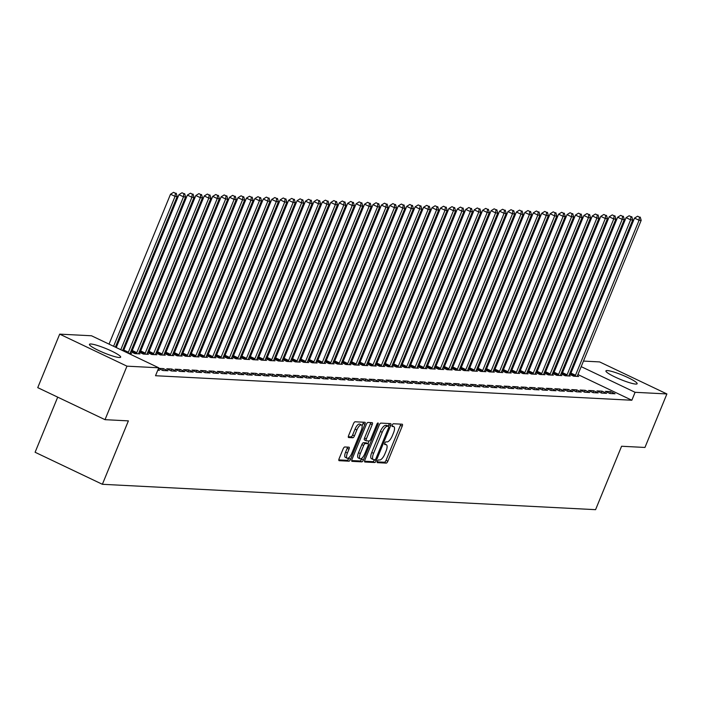 <?xml version="1.0" encoding="UTF-8"?>
<svg xmlns="http://www.w3.org/2000/svg" width="702" height="702" viewBox="0 0 702 702"><rect width="100%" height="100%" fill="white"/><g stroke="black" fill="none" stroke-linecap="round" stroke-linejoin="round"><path stroke-width="1.05" d="M377.404 461.267A1.483 0.544 115.5 0 0 377.351 462.636A1.483 0.544 115.5 0 0 377.43 462.662L386.232 463.109A2.124 0.772 115.5 0 0 387.855 461.205L402.211 426.193A2.124 0.772 115.5 0 0 402.299 424.236A2.124 0.772 115.5 0 0 402.185 424.201L393.383 423.754A1.483 0.544 115.5 0 0 392.251 425.087A1.483 0.544 115.5 0 0 392.19 426.456A1.483 0.544 115.5 0 0 392.269 426.474L393.41 426.535A6.792 2.483 115.5 0 1 393.778 426.623A6.792 2.483 115.5 0 1 393.506 432.897L392.304 435.81A6.792 2.483 115.5 0 1 387.109 441.9L385.968 441.839A1.483 0.544 115.5 0 0 384.828 443.173A1.483 0.544 115.5 0 0 384.766 444.55A1.483 0.544 115.5 0 0 384.845 444.568L385.986 444.629A6.792 2.483 115.5 0 1 386.354 444.717A6.792 2.483 115.5 0 1 386.082 450.982L384.889 453.904A6.792 2.483 115.5 0 1 379.685 459.994L378.545 459.933A1.483 0.544 115.5 0 0 377.404 461.267M90.874 343.998A16.874 2.352 -157.7 0 1 108.854 349.815A16.874 2.352 -157.7 0 1 120.665 357.151A16.874 2.352 -157.7 0 1 119.235 357.502A16.874 2.352 -157.7 0 1 101.246 351.684A16.874 2.352 -157.7 0 1 89.444 344.349A16.874 2.352 -157.7 0 1 90.874 343.998M607.353 370.568A16.874 2.352 -157.7 0 1 625.333 376.386A16.874 2.352 -157.7 0 1 637.144 383.731A16.874 2.352 -157.7 0 1 635.714 384.073A16.874 2.352 -157.7 0 1 617.734 378.255A16.874 2.352 -157.7 0 1 605.923 370.919A16.874 2.352 -157.7 0 1 607.353 370.568M344.779 446.972A2.124 0.772 115.5 0 0 343.146 448.876L339.119 458.704A2.124 0.772 115.5 0 0 339.04 460.661A2.124 0.772 115.5 0 0 339.154 460.688L348.92 461.188A2.124 0.772 115.5 0 0 350.552 459.292L364.908 424.271A2.124 0.772 115.5 0 0 364.996 422.314A2.124 0.772 115.5 0 0 364.882 422.288L355.107 421.779A2.124 0.772 115.5 0 0 353.483 423.683L348.613 435.547A2.124 0.772 115.5 0 0 348.534 437.513A2.124 0.772 115.5 0 0 348.648 437.539L352.825 437.758A2.124 0.772 115.5 0 0 354.449 435.854L356.862 429.966A5.677 2.071 115.5 0 1 361.521 424.956A5.677 2.071 115.5 0 1 361.293 430.194L351.842 453.246A5.677 2.071 115.5 0 1 347.183 458.257A5.677 2.071 115.5 0 1 347.411 453.018L348.991 449.175A2.124 0.772 115.5 0 0 349.07 447.218A2.124 0.772 115.5 0 0 348.955 447.192L344.779 446.972M158.775 367.804L126.965 366.163L59.688 334.134L91.488 335.767L158.775 367.804L155.519 375.728L631.844 400.237L635.091 392.304L581.186 366.637M583.467 361.082L599.622 361.916L666.9 393.945L644.954 447.455L621.586 446.253L595.577 509.67L102.378 484.292L128.387 420.875L105.019 419.673L126.965 366.163M666.9 393.945L635.091 392.304M364.873 460.029A2.124 0.772 115.5 0 0 364.786 461.986A2.124 0.772 115.5 0 0 364.908 462.013L374.675 462.513A2.124 0.772 115.5 0 0 376.298 460.617L390.663 425.596A2.124 0.772 115.5 0 0 390.751 423.639A2.124 0.772 115.5 0 0 390.637 423.613L380.861 423.104A2.124 0.772 115.5 0 0 379.238 425.008L364.873 460.029M361.802 461.855L352.027 461.354A2.124 0.772 115.5 0 1 351.913 461.319A2.124 0.772 115.5 0 1 352 459.362L366.356 424.35A2.124 0.772 115.5 0 1 367.988 422.446L372.165 422.657A2.124 0.772 115.5 0 1 372.279 422.692A2.124 0.772 115.5 0 1 372.2 424.649L366.374 438.847A2.124 0.772 115.5 0 0 366.286 440.812A2.124 0.772 115.5 0 0 366.4 440.838L369.173 440.979A2.124 0.772 115.5 0 0 370.805 439.075L376.869 424.289A1.483 0.544 115.5 0 1 378.088 422.981A1.483 0.544 115.5 0 1 378.027 424.35L363.425 459.95A2.124 0.772 115.5 0 1 361.802 461.855L359.977 460.986L351.684 460.565M57.704 397.148L35.1 452.263L102.378 484.292M157.766 370.244L159.459 370.331L158.02 369.647M176.334 371.2L171.788 369.033L166.725 368.778L171.27 370.937L176.334 371.2M131.73 351.535L130.835 351.483M130.765 351.649L134.907 353.624L139.97 353.887L138.733 353.299M193.208 372.069L188.662 369.901L183.599 369.647L188.145 371.806L193.208 372.069M148.596 352.395L147.701 352.351M147.639 352.518L151.781 354.492L156.844 354.756L155.607 354.168M210.082 372.938L205.537 370.77L200.474 370.516L205.019 372.674L210.082 372.938M165.47 353.264L164.575 353.22M164.505 353.387L168.655 355.361L173.719 355.624L172.481 355.036M226.957 373.806L222.411 371.639L217.348 371.376L221.893 373.543L226.957 373.806M182.345 354.133L181.449 354.089M181.379 354.256L185.53 356.23L190.584 356.493L189.347 355.905M243.831 374.675L239.285 372.508L234.222 372.244L238.768 374.412L243.831 374.675M199.219 355.001L198.324 354.958M198.254 355.124L202.395 357.099L207.459 357.362L206.221 356.774M260.705 375.544L256.151 373.376L251.097 373.113L255.642 375.28L260.705 375.544M216.093 355.87L215.198 355.826M215.128 355.993L219.27 357.967L224.333 358.231L223.096 357.634M277.571 376.412L273.025 374.245L267.962 373.982L272.516 376.149L277.571 376.412M232.967 356.739L232.072 356.695M232.002 356.862L236.144 358.836L241.207 359.091L239.97 358.503M294.445 377.281L289.9 375.114L284.837 374.85L289.382 377.018L294.445 377.281M249.833 357.608L248.938 357.564M248.877 357.73L253.018 359.705L258.082 359.959L256.844 359.371M311.319 378.141L306.774 375.982L301.711 375.719L306.256 377.887L311.319 378.141M266.707 358.476L265.812 358.432M265.742 358.599L269.893 360.574L274.956 360.828L273.719 360.24M328.194 379.01L323.648 376.851L318.585 376.588L323.131 378.755L328.194 379.01M283.582 359.345L282.687 359.301M282.616 359.468L286.767 361.442L291.821 361.697L290.593 361.109M345.068 379.879L340.523 377.72L335.459 377.457L340.005 379.624L345.068 379.879M300.456 360.214L299.561 360.17M299.491 360.337L303.633 362.302L308.696 362.565L307.458 361.978M361.942 380.747L357.388 378.589L352.334 378.325L356.879 380.493L361.942 380.747M317.33 361.082L316.435 361.039M316.365 361.205L320.507 363.171L325.57 363.434L324.333 362.846M378.808 381.616L374.263 379.457L369.199 379.194L373.754 381.353L378.808 381.616M334.205 361.951L333.31 361.899M333.239 362.074L337.381 364.04L342.444 364.303L341.207 363.715M395.682 382.485L391.137 380.317L386.074 380.063L390.619 382.221L395.682 382.485M351.07 362.82L350.175 362.767M350.114 362.934L354.256 364.908L359.319 365.172L358.081 364.584M412.557 383.353L408.011 381.186L402.948 380.932L407.493 383.09L412.557 383.353M367.945 363.689L367.049 363.636M366.979 363.803L371.13 365.777L376.193 366.04L374.956 365.452M429.431 384.222L424.885 382.055L419.822 381.8L424.368 383.959L429.431 384.222M384.819 364.557L383.924 364.505M383.854 364.671L388.004 366.646L393.059 366.909L391.83 366.321M446.305 385.091L441.76 382.923L436.697 382.669L441.242 384.828L446.305 385.091M401.693 365.417L400.798 365.373M400.728 365.54L404.87 367.515L409.933 367.778L408.696 367.19M463.18 385.96L458.634 383.792L453.571 383.529L458.116 385.696L463.18 385.96M418.567 366.286L417.672 366.242M417.602 366.409L421.744 368.383L426.807 368.647L425.57 368.059M480.045 386.828L475.5 384.661L470.445 384.398L474.991 386.565L480.045 386.828M435.442 367.155L434.547 367.111M434.477 367.278L438.618 369.252L443.682 369.515L442.444 368.927M496.919 387.697L492.374 385.53L487.311 385.266L491.856 387.434L496.919 387.697M452.316 368.023L451.412 367.98M451.351 368.146L455.493 370.121L460.556 370.384L459.319 369.787M513.794 388.566L509.248 386.398L504.185 386.135L508.731 388.303L513.794 388.566M469.182 368.892L468.287 368.848M468.225 369.015L472.367 370.989L477.43 371.244L476.193 370.656M530.668 389.435L526.123 387.267L521.059 387.004L525.605 389.171L530.668 389.435M486.056 369.761L485.161 369.717M485.091 369.884L489.241 371.858L494.296 372.113L493.067 371.525M547.542 390.294L542.997 388.136L537.934 387.873L542.479 390.04L547.542 390.294M502.93 370.63L502.035 370.586M501.965 370.753L506.107 372.727L511.17 372.981L509.933 372.393M564.417 391.163L559.871 389.005L554.808 388.741L559.354 390.909L564.417 391.163M519.805 371.498L518.91 371.455M518.839 371.621L522.981 373.596L528.044 373.85L526.807 373.262M581.282 392.032L576.737 389.873L571.682 389.61L576.228 391.777L581.282 392.032M536.679 372.367L535.784 372.323M535.714 372.49L539.856 374.464L544.919 374.719L543.681 374.131M598.157 392.901L593.611 390.742L588.548 390.479L593.093 392.646L598.157 392.901M553.553 373.236L552.658 373.192M552.588 373.359L556.73 375.324L561.793 375.588L560.556 375M615.031 393.769L610.486 391.611L605.422 391.347L609.968 393.515L615.031 393.769M570.419 374.105L569.524 374.052M569.462 374.227L573.604 376.193L578.667 376.456L577.43 375.868M631.844 400.237L577.93 374.57M571.586 371.542L570.726 371.139M564.347 368.19L563.337 368.138M555.905 367.76L554.905 367.708M547.472 367.322L546.463 367.269M539.039 366.892L538.03 366.839M530.598 366.453L529.598 366.4M522.165 366.023L521.156 365.97M513.724 365.584L512.723 365.531M505.291 365.154L504.282 365.101M496.849 364.715L495.849 364.671M488.416 364.285L487.407 364.233M479.984 363.847L478.975 363.803M471.542 363.417L470.542 363.364M463.109 362.987L462.1 362.934M454.668 362.548L453.667 362.495M446.235 362.118L445.226 362.065M437.802 361.679L436.793 361.627M429.361 361.249L428.352 361.197M420.928 360.81L419.919 360.758M412.486 360.38L411.486 360.328M404.054 359.942L403.045 359.889M395.612 359.512L394.612 359.459M387.179 359.073L386.17 359.02M378.747 358.643L377.737 358.59M370.305 358.204L369.305 358.16M361.872 357.774L360.863 357.722M353.431 357.344L352.43 357.292M344.998 356.906L343.989 356.853M336.565 356.476L335.556 356.423M328.124 356.037L327.114 355.984M319.691 355.607L318.682 355.554M311.249 355.168L310.249 355.115M302.816 354.738L301.807 354.685M294.375 354.299L293.375 354.247M285.942 353.869L284.933 353.817M277.509 353.431L276.5 353.378M269.068 353.001L268.059 352.948M260.635 352.562L259.626 352.518M252.193 352.132L251.193 352.079M243.761 351.693L242.752 351.649M235.319 351.263L234.319 351.211M226.886 350.833L225.877 350.781M218.454 350.395L217.445 350.342M210.012 349.965L209.012 349.912M201.579 349.526L200.57 349.473M193.138 349.096L192.137 349.043M184.705 348.657L183.696 348.604M176.272 348.227L175.263 348.174M167.831 347.788L166.822 347.736M159.398 347.358L158.389 347.306M150.956 346.92L149.956 346.867M142.524 346.49L141.514 346.437M134.082 346.051L133.082 346.007M125.649 345.621L124.64 345.568M117.216 345.191L116.207 345.138M561.986 373.666L561.091 373.622M561.021 373.789L565.163 375.763L570.226 376.026L568.989 375.438M606.598 393.339L602.053 391.172L596.99 390.909L601.535 393.076L606.598 393.339M545.112 372.797L544.217 372.753M544.147 372.92L548.297 374.894L553.351 375.158L552.123 374.57M589.724 392.471L585.178 390.303L580.115 390.04L584.661 392.207L589.724 392.471M528.237 371.928L527.342 371.885M527.272 372.051L531.423 374.026L536.486 374.289L535.249 373.701M572.85 391.602L568.304 389.435L563.241 389.18L567.786 391.339L572.85 391.602M511.363 371.06L510.468 371.016M510.407 371.183L514.548 373.157L519.612 373.42L518.374 372.832M555.975 390.733L551.43 388.566L546.367 388.311L550.912 390.47L555.975 390.733M494.498 370.2L493.603 370.147M493.532 370.314L497.674 372.288L502.737 372.551L501.5 371.963M539.101 389.864L534.555 387.697L529.492 387.443L534.047 389.601L539.101 389.864M477.623 369.331L476.728 369.278M476.658 369.445L480.8 371.419L485.863 371.683L484.626 371.095M522.235 388.996L517.681 386.828L512.627 386.574L517.172 388.732L522.235 388.996M460.749 368.462L459.854 368.41M459.784 368.576L463.925 370.551L468.989 370.814L467.751 370.226M505.361 388.127L500.816 385.968L495.752 385.705L500.298 387.864L505.361 388.127M443.875 367.594L442.98 367.55M442.909 367.716L447.06 369.682L452.114 369.945L450.877 369.357M488.487 387.258L483.941 385.1L478.878 384.836L483.424 387.004L488.487 387.258M427 366.725L426.105 366.681M426.035 366.848L430.186 368.813L435.249 369.077L434.012 368.489M471.612 386.39L467.067 384.231L462.004 383.968L466.549 386.135L471.612 386.39M410.126 365.856L409.231 365.812M409.169 365.979L413.311 367.953L418.374 368.208L417.137 367.62M454.738 385.521L450.193 383.362L445.129 383.099L449.675 385.266L454.738 385.521M393.26 364.987L392.365 364.943M392.295 365.11L396.437 367.085L401.5 367.339L400.263 366.751M437.864 384.652L433.318 382.493L428.255 382.23L432.801 384.398L437.864 384.652M376.386 364.119L375.491 364.075M375.421 364.241L379.563 366.216L384.626 366.47L383.389 365.882M420.989 383.783L416.444 381.625L411.39 381.361L415.935 383.529L420.989 383.783M359.512 363.25L358.617 363.206M358.546 363.373L362.688 365.347L367.751 365.602L366.514 365.014M404.124 382.923L399.578 380.756L394.515 380.493L399.061 382.66L404.124 382.923M342.637 362.381L341.742 362.337M341.672 362.504L345.814 364.478L350.877 364.742L349.64 364.145M387.25 382.055L382.704 379.887L377.641 379.624L382.186 381.791L387.25 382.055M325.763 361.512L324.868 361.469M324.798 361.635L328.948 363.61L334.012 363.873L332.774 363.276M370.375 381.186L365.83 379.019L360.767 378.755L365.312 380.923L370.375 381.186M308.889 360.644L307.994 360.6M307.932 360.767L312.074 362.741L317.137 363.004L315.9 362.416M353.501 380.317L348.955 378.15L343.892 377.887L348.438 380.054L353.501 380.317M292.023 359.775L291.128 359.731M291.058 359.898L295.2 361.872L300.263 362.135L299.026 361.548M336.627 379.449L332.081 377.281L327.018 377.027L331.563 379.185L336.627 379.449M275.149 358.906L274.254 358.862M274.184 359.029L278.325 361.003L283.389 361.267L282.151 360.679M319.752 378.58L315.207 376.412L310.152 376.158L314.698 378.317L319.752 378.58M258.275 358.046L257.38 357.994M257.309 358.16L261.451 360.135L266.514 360.398L265.277 359.81M302.887 377.711L298.341 375.544L293.278 375.289L297.823 377.448L302.887 377.711M241.4 357.178L240.505 357.125M240.435 357.292L244.577 359.266L249.64 359.529L248.403 358.941M286.012 376.842L281.467 374.675L276.404 374.42L280.949 376.579L286.012 376.842M224.526 356.309L223.631 356.256M223.561 356.423L227.711 358.397L232.766 358.661L231.537 358.073M269.138 375.974L264.593 373.806L259.529 373.552L264.075 375.71L269.138 375.974M207.652 355.44L206.757 355.396M206.695 355.563L210.837 357.529L215.9 357.792L214.663 357.204M252.264 375.105L247.718 372.946L242.655 372.683L247.201 374.85L252.264 375.105M190.777 354.571L189.882 354.528M189.821 354.694L193.963 356.66L199.026 356.923L197.788 356.335M235.389 374.236L230.844 372.078L225.781 371.814L230.326 373.982L235.389 374.236M173.912 353.703L173.017 353.659M172.946 353.826L177.088 355.8L182.151 356.054L180.914 355.466M218.515 373.367L213.97 371.209L208.915 370.946L213.461 373.113L218.515 373.367M157.037 352.834L156.142 352.79M156.072 352.957L160.214 354.931L165.277 355.186L164.04 354.598M201.649 372.499L197.104 370.34L192.041 370.077L196.586 372.244L201.649 372.499M140.163 351.965L139.268 351.921M139.198 352.088L143.34 354.062L148.403 354.317L147.166 353.729M184.775 371.63L180.23 369.471L175.167 369.208L179.712 371.376L184.775 371.63M128.282 353.281L131.528 353.448L130.3 352.86M158.512 368.445L162.838 370.507L167.901 370.77L163.355 368.603L158.547 368.357M105.019 419.673L37.741 387.644L59.688 334.134M575.026 360.644L576.035 360.696M574.833 363.618L573.973 363.206M610.486 391.611L609.748 393.401M602.053 391.172L601.316 392.971M593.611 390.742L592.874 392.541M585.178 390.303L584.441 392.102M576.737 389.873L576 391.672M568.304 389.435L567.567 391.233M559.871 389.005L559.134 390.803M551.43 388.566L550.693 390.365M542.997 388.136L542.26 389.935M534.555 387.697L533.818 389.496M526.123 387.267L525.386 389.066M517.681 386.828L516.944 388.627M509.248 386.398L508.511 388.197M500.816 385.968L500.078 387.758M492.374 385.53L491.637 387.328M483.941 385.1L483.204 386.899M475.5 384.661L474.763 386.46M467.067 384.231L466.33 386.03M458.634 383.792L457.888 385.591M450.193 383.362L449.456 385.161M441.76 382.923L441.023 384.722M433.318 382.493L432.581 384.292M424.885 382.055L424.148 383.854M416.444 381.625L415.707 383.424M408.011 381.186L407.274 382.985M399.578 380.756L398.841 382.555M391.137 380.317L390.4 382.116M382.704 379.887L381.967 381.686M374.263 379.457L373.525 381.247M365.83 379.019L365.093 380.817M357.388 378.589L356.651 380.387M348.955 378.15L348.218 379.949M340.523 377.72L339.786 379.519M332.081 377.281L331.344 379.08M323.648 376.851L322.911 378.65M315.207 376.412L314.47 378.211M306.774 375.982L306.037 377.781M298.341 375.544L297.604 377.343M289.9 375.114L289.163 376.913M281.467 374.675L280.73 376.474M273.025 374.245L272.288 376.044M264.593 373.806L263.855 375.605M256.151 373.376L255.414 375.175M247.718 372.946L246.981 374.736M239.285 372.508L238.548 374.306M230.844 372.078L230.107 373.876M222.411 371.639L221.674 373.438M213.97 371.209L213.232 373.008M205.537 370.77L204.8 372.569M197.104 370.34L196.358 372.139M188.662 369.901L187.925 371.7M180.23 369.471L179.493 371.27M171.788 369.033L171.051 370.832M163.355 368.603L162.618 370.402M384.836 444.076A6.792 2.483 115.5 0 0 384.617 443.892L386.354 444.717M392.26 425.991A6.792 2.483 115.5 0 0 392.041 425.807L393.778 426.623M377.22 461.872L384.406 462.241A2.124 0.772 115.5 0 0 386.039 460.345L400.394 425.324A2.124 0.772 115.5 0 0 400.71 424.131M388.276 426.114L388.847 424.736A2.124 0.772 115.5 0 0 389.162 423.534M364.557 461.223L372.859 461.653A2.124 0.772 115.5 0 0 374.482 459.749L374.491 459.722M374.886 459.749A1.483 0.544 115.5 0 0 376.018 458.415L388.627 427.676A1.483 0.544 115.5 0 0 388.689 426.307A1.483 0.544 115.5 0 0 388.601 426.289L387.407 426.228A6.792 2.483 115.5 0 0 382.204 432.318L373.587 453.325A6.792 2.483 115.5 0 0 373.315 459.591A6.792 2.483 115.5 0 0 373.683 459.687L374.886 459.749M386.934 425.491A1.483 0.544 115.5 0 0 386.863 425.438A1.483 0.544 115.5 0 0 386.784 425.421L388.601 426.289M371.867 458.818A6.792 2.483 115.5 0 1 371.498 458.731A6.792 2.483 115.5 0 1 371.77 452.457L380.379 431.449A6.792 2.483 115.5 0 1 385.582 425.359L386.784 425.421M366.19 440.733L364.584 439.97A2.124 0.772 115.5 0 1 364.47 439.943A2.124 0.772 115.5 0 1 364.557 437.987L370.375 423.78A2.124 0.772 115.5 0 0 370.691 422.586M369.033 440.97L367.945 443.62M362.021 458.064L361.609 459.082L363.425 459.95M360.328 453.58A5.677 2.071 115.5 0 0 360.1 458.827A5.677 2.071 115.5 0 0 364.759 453.808L368.094 445.691A2.124 0.772 115.5 0 0 368.173 443.734A2.124 0.772 115.5 0 0 368.059 443.699L365.286 443.559A2.124 0.772 115.5 0 0 363.662 445.463L360.328 453.58L358.511 452.72A5.677 2.071 115.5 0 0 358.283 457.958L360.1 458.827M366.453 442.936A2.124 0.772 115.5 0 0 366.356 442.865A2.124 0.772 115.5 0 0 366.242 442.839L368.059 443.699M358.511 452.72L361.837 444.594A2.124 0.772 115.5 0 1 363.469 442.69L366.242 442.839M359.977 460.986A2.124 0.772 115.5 0 0 361.609 459.082M347.183 458.257L345.366 457.397A5.677 2.071 115.5 0 1 345.595 452.149L347.165 448.315A2.124 0.772 115.5 0 0 347.481 447.113M361.521 424.956L359.705 424.087A5.677 2.071 115.5 0 0 355.045 429.097L356.862 429.966M348.297 436.749L351.009 436.89A2.124 0.772 115.5 0 0 352.632 434.986L355.045 429.097M362.092 425.842L363.092 423.411A2.124 0.772 115.5 0 0 363.408 422.209M338.803 459.898L347.104 460.328A2.124 0.772 115.5 0 0 348.727 458.424L349.105 457.502M577.298 376.386L577.369 376.096A2.167 0.79 -64.5 0 1 577.614 375.351L641.172 220.375L639.066 220.261L634.52 218.103L570.954 373.078A2.167 0.79 -64.5 0 1 570.594 373.815L570.156 374.552M639.39 217.067L637.574 216.207L639.39 217.067L639.066 220.261L575.5 375.245A2.167 0.79 -64.5 0 1 575.14 375.982L574.964 376.263M640.233 217.111L641.172 220.375M634.52 218.103L637.574 216.207M568.866 375.956L568.936 375.658A2.167 0.79 -64.5 0 1 569.173 374.912L632.739 219.937L630.624 219.831L626.079 217.664L562.521 372.639A2.167 0.79 -64.5 0 1 562.153 373.376L561.723 374.122M630.949 216.637L629.132 215.768L630.949 216.637L630.624 219.831L567.067 374.807A2.167 0.79 -64.5 0 1 566.698 375.544L566.532 375.833M631.791 216.681L632.739 219.937M626.079 217.664L629.132 215.768M560.424 375.517L560.494 375.228A2.167 0.79 -64.5 0 1 560.74 374.482L624.297 219.507L622.191 219.393L617.646 217.234L554.08 372.209A2.167 0.79 -64.5 0 1 553.72 372.946L553.281 373.683M622.516 216.207L620.7 215.338L622.516 216.207L622.191 219.393L558.625 374.377A2.167 0.79 -64.5 0 1 558.265 375.114L558.099 375.394M623.358 216.242L624.297 219.507M617.646 217.234L620.7 215.338M551.991 375.087L552.062 374.789A2.167 0.79 -64.5 0 1 552.298 374.052L615.865 219.068L613.75 218.963L609.204 216.795L545.647 371.779A2.167 0.79 -64.5 0 1 545.278 372.516L544.849 373.253M614.083 215.768L612.258 214.9L614.083 215.768L613.75 218.963L550.192 373.938A2.167 0.79 -64.5 0 1 549.824 374.675L549.657 374.965M614.926 215.812L615.865 219.068M609.204 216.795L612.258 214.9M543.55 374.649L543.62 374.359A2.167 0.79 -64.5 0 1 543.866 373.613L607.423 218.638L605.317 218.524L600.772 216.365L537.214 371.34A2.167 0.79 -64.5 0 1 536.846 372.078L536.407 372.823M605.642 215.338L603.825 214.47L605.642 215.338L605.317 218.524L541.76 373.508A2.167 0.79 -64.5 0 1 541.391 374.245L541.224 374.535M606.484 215.382L607.423 218.638M600.772 216.365L603.825 214.47M535.117 374.219L535.187 373.92A2.167 0.79 -64.5 0 1 535.433 373.183L598.99 218.199L596.884 218.094L592.339 215.926L528.773 370.91A2.167 0.79 -64.5 0 1 528.413 371.648L527.974 372.385M597.209 214.9L595.384 214.031L597.209 214.9L596.884 218.094L533.318 373.069A2.167 0.79 -64.5 0 1 532.958 373.806L532.783 374.096M598.051 214.944L598.99 218.199M592.339 215.926L595.384 214.031M526.684 373.78L526.746 373.49A2.167 0.79 -64.5 0 1 526.991 372.744L590.549 217.769L588.443 217.664L583.897 215.496L520.34 370.472A2.167 0.79 -64.5 0 1 519.971 371.209L519.541 371.955M588.767 214.47L586.951 213.601L588.767 214.47L588.443 217.664L524.885 372.639A2.167 0.79 -64.5 0 1 524.517 373.376L524.35 373.666M589.61 214.514L590.549 217.769M583.897 215.496L586.951 213.601M518.243 373.35L518.313 373.052A2.167 0.79 -64.5 0 1 518.559 372.314L582.116 217.33L580.01 217.225L575.464 215.058L511.898 370.042A2.167 0.79 -64.5 0 1 511.539 370.779L511.1 371.516M580.335 214.031L578.518 213.171L580.335 214.031L580.01 217.225L516.444 372.2A2.167 0.79 -64.5 0 1 516.084 372.938L515.917 373.227M581.177 214.075L582.116 217.33M575.464 215.058L578.518 213.171M509.81 372.911L509.88 372.622A2.167 0.79 -64.5 0 1 510.117 371.876L573.683 216.9L571.568 216.795L567.023 214.628L503.466 369.603A2.167 0.79 -64.5 0 1 503.097 370.34L502.667 371.086M571.893 213.601L570.077 212.732L571.893 213.601L571.568 216.795L508.011 371.77A2.167 0.79 -64.5 0 1 507.643 372.508L507.476 372.797M572.744 213.645L573.683 216.9M567.023 214.628L570.077 212.732M501.368 372.481L501.439 372.183A2.167 0.79 -64.5 0 1 501.684 371.446L565.242 216.47L563.136 216.356L558.59 214.189L495.024 369.173A2.167 0.79 -64.5 0 1 494.664 369.91L494.226 370.647M563.46 213.162L561.644 212.302L563.46 213.162L563.136 216.356L499.57 371.332A2.167 0.79 -64.5 0 1 499.21 372.069L499.043 372.358M564.303 213.206L565.242 216.47M558.59 214.189L561.644 212.302M492.936 372.042L493.006 371.753A2.167 0.79 -64.5 0 1 493.243 371.007L556.809 216.032L554.694 215.926L550.149 213.759L486.591 368.734A2.167 0.79 -64.5 0 1 486.223 369.471L485.793 370.217M555.028 212.732L553.202 211.864L555.028 212.732L554.694 215.926L491.137 370.902A2.167 0.79 -64.5 0 1 490.777 371.639L490.601 371.928M555.87 212.776L556.809 216.032M550.149 213.759L553.202 211.864M484.494 371.612L484.564 371.323A2.167 0.79 -64.5 0 1 484.81 370.577L548.367 215.602L546.261 215.488L541.716 213.329L478.159 368.304A2.167 0.79 -64.5 0 1 477.79 369.041L477.351 369.778M546.586 212.294L544.77 211.434L546.586 212.294L546.261 215.488L482.704 370.463A2.167 0.79 -64.5 0 1 482.335 371.2L482.169 371.49M547.428 212.337L548.367 215.602M541.716 213.329L544.77 211.434M476.061 371.174L476.132 370.884A2.167 0.79 -64.5 0 1 476.377 370.138L539.935 215.163L537.829 215.058L533.283 212.89L469.717 367.866A2.167 0.79 -64.5 0 1 469.357 368.603L468.918 369.349M538.153 211.864L536.337 210.995L538.153 211.864L537.829 215.058L474.262 370.033A2.167 0.79 -64.5 0 1 473.903 370.77L473.727 371.06M538.996 211.907L539.935 215.163M533.283 212.89L536.337 210.995M467.629 370.744L467.699 370.454A2.167 0.79 -64.5 0 1 467.936 369.708L531.502 214.733L529.387 214.619L524.842 212.46L461.284 367.436A2.167 0.79 -64.5 0 1 460.916 368.173L460.486 368.91M529.712 211.425L527.895 210.565L529.712 211.425L529.387 214.619L465.83 369.603A2.167 0.79 -64.5 0 1 465.461 370.34L465.294 370.621M530.554 211.469L531.502 214.733M524.842 212.46L527.895 210.565M459.187 370.314L459.257 370.015A2.167 0.79 -64.5 0 1 459.503 369.27L523.06 214.294L520.954 214.189L516.409 212.022L452.843 366.997A2.167 0.79 -64.5 0 1 452.483 367.734L452.044 368.48M521.279 210.995L519.462 210.126L521.279 210.995L520.954 214.189L457.388 369.164A2.167 0.79 -64.5 0 1 457.028 369.901L456.862 370.191M522.121 211.039L523.06 214.294M516.409 212.022L519.462 210.126M450.754 369.875L450.824 369.585A2.167 0.79 -64.5 0 1 451.061 368.84L514.627 213.864L512.513 213.75L507.967 211.592L444.41 366.567A2.167 0.79 -64.5 0 1 444.041 367.304L443.611 368.041M512.837 210.556L511.021 209.696L512.837 210.556L512.513 213.75L448.955 368.734A2.167 0.79 -64.5 0 1 448.587 369.471L448.42 369.752M513.688 210.6L514.627 213.864M507.967 211.592L511.021 209.696M442.313 369.445L442.383 369.147A2.167 0.79 -64.5 0 1 442.629 368.41L506.186 213.426L504.08 213.32L499.534 211.153L435.968 366.137A2.167 0.79 -64.5 0 1 435.609 366.865L435.17 367.611M504.405 210.126L502.588 209.257L504.405 210.126L504.08 213.32L440.523 368.296A2.167 0.79 -64.5 0 1 440.154 369.033L439.987 369.322M505.247 210.17L506.186 213.426M499.534 211.153L502.588 209.257M433.88 369.006L433.95 368.717A2.167 0.79 -64.5 0 1 434.187 367.971L497.753 212.996L495.647 212.881L491.093 210.723L427.536 365.698A2.167 0.79 -64.5 0 1 427.176 366.435L426.737 367.172M495.972 209.696L494.147 208.827L495.972 209.696L495.647 212.881L432.081 367.866A2.167 0.79 -64.5 0 1 431.721 368.603L431.546 368.883M496.814 209.731L497.753 212.996M491.093 210.723L494.147 208.827M425.447 368.576L425.509 368.278A2.167 0.79 -64.5 0 1 425.754 367.541L489.312 212.557L487.206 212.452L482.66 210.284L419.103 365.268A2.167 0.79 -64.5 0 1 418.734 366.005L418.304 366.742M487.53 209.257L485.714 208.389L487.53 209.257L487.206 212.452L423.648 367.427A2.167 0.79 -64.5 0 1 423.28 368.164L423.113 368.453M488.373 209.301L489.312 212.557M482.66 210.284L485.714 208.389M417.006 368.138L417.076 367.848A2.167 0.79 -64.5 0 1 417.321 367.102L480.879 212.127L478.773 212.013L474.227 209.854L410.661 364.829A2.167 0.79 -64.5 0 1 410.301 365.567L409.863 366.312M479.097 208.827L477.281 207.959L479.097 208.827L478.773 212.013L415.207 366.997A2.167 0.79 -64.5 0 1 414.847 367.734L414.671 368.023M479.94 208.871L480.879 212.127M474.227 209.854L477.281 207.959M408.573 367.708L408.643 367.409A2.167 0.79 -64.5 0 1 408.88 366.672L472.446 211.688L470.331 211.583L465.786 209.415L402.228 364.399A2.167 0.79 -64.5 0 1 401.86 365.137L401.43 365.874M470.656 208.389L468.839 207.52L470.656 208.389L470.331 211.583L406.774 366.558A2.167 0.79 -64.5 0 1 406.405 367.295L406.239 367.585M471.507 208.433L472.446 211.688M465.786 209.415L468.839 207.52M400.131 367.269L400.201 366.979A2.167 0.79 -64.5 0 1 400.447 366.233L464.004 211.258L461.898 211.153L457.353 208.985L393.787 363.961A2.167 0.79 -64.5 0 1 393.427 364.698L392.988 365.444M462.223 207.959L460.407 207.09L462.223 207.959L461.898 211.153L398.332 366.128A2.167 0.79 -64.5 0 1 397.973 366.865L397.806 367.155M463.066 208.003L464.004 211.258M457.353 208.985L460.407 207.09M391.698 366.839L391.769 366.541A2.167 0.79 -64.5 0 1 392.006 365.803L455.572 210.819L453.457 210.714L448.911 208.547L385.354 363.531A2.167 0.79 -64.5 0 1 384.986 364.268L384.556 365.005M453.79 207.52L451.965 206.66L453.79 207.52L453.457 210.714L389.9 365.689A2.167 0.79 -64.5 0 1 389.531 366.426L389.364 366.716M454.633 207.564L455.572 210.819M448.911 208.547L451.965 206.66M383.257 366.4L383.327 366.111A2.167 0.79 -64.5 0 1 383.573 365.365L447.13 210.389L445.024 210.284L440.479 208.117L376.921 363.092A2.167 0.79 -64.5 0 1 376.553 363.829L376.114 364.575M445.349 207.09L443.532 206.221L445.349 207.09L445.024 210.284L381.467 365.259A2.167 0.79 -64.5 0 1 381.098 365.996L380.932 366.286M446.191 207.134L447.13 210.389M440.479 208.117L443.532 206.221M374.824 365.97L374.894 365.672A2.167 0.79 -64.5 0 1 375.14 364.935L438.697 209.959L436.591 209.845L432.046 207.687L368.48 362.662A2.167 0.79 -64.5 0 1 368.12 363.399L367.681 364.136M436.916 206.651L435.091 205.791L436.916 206.651L436.591 209.845L373.025 364.821A2.167 0.79 -64.5 0 1 372.665 365.558L372.49 365.847M437.758 206.695L438.697 209.959M432.046 207.687L435.091 205.791M366.391 365.531L366.453 365.242A2.167 0.79 -64.5 0 1 366.698 364.496L430.265 209.521L428.15 209.415L423.604 207.248L360.047 362.223A2.167 0.79 -64.5 0 1 359.678 362.96L359.248 363.706M428.474 206.221L426.658 205.353L428.474 206.221L428.15 209.415L364.592 364.391A2.167 0.79 -64.5 0 1 364.224 365.128L364.057 365.417M429.317 206.265L430.265 209.521M423.604 207.248L426.658 205.353M357.95 365.101L358.02 364.812A2.167 0.79 -64.5 0 1 358.266 364.066L421.823 209.091L419.717 208.977L415.172 206.818L351.605 361.793A2.167 0.79 -64.5 0 1 351.246 362.53L350.807 363.267M420.042 205.783L418.225 204.923L420.042 205.783L419.717 208.977L356.151 363.961A2.167 0.79 -64.5 0 1 355.791 364.689L355.624 364.979M420.884 205.826L421.823 209.091M415.172 206.818L418.225 204.923M349.517 364.663L349.587 364.373A2.167 0.79 -64.5 0 1 349.824 363.627L413.39 208.652L411.275 208.547L406.73 206.379L343.173 361.354A2.167 0.79 -64.5 0 1 342.804 362.092L342.374 362.837M411.6 205.353L409.784 204.484L411.6 205.353L411.275 208.547L347.718 363.522A2.167 0.79 -64.5 0 1 347.35 364.259L347.183 364.549M412.451 205.396L413.39 208.652M406.73 206.379L409.784 204.484M341.075 364.233L341.146 363.943A2.167 0.79 -64.5 0 1 341.391 363.197L404.949 208.222L402.843 208.108L398.297 205.949L334.731 360.925A2.167 0.79 -64.5 0 1 334.371 361.662L333.933 362.399M403.167 204.914L401.351 204.054L403.167 204.914L402.843 208.108L339.277 363.092A2.167 0.79 -64.5 0 1 338.917 363.829L338.75 364.11M404.01 204.958L404.949 208.222M398.297 205.949L401.351 204.054M332.643 363.803L332.713 363.504A2.167 0.79 -64.5 0 1 332.95 362.758L396.516 207.783L394.401 207.678L389.856 205.51L326.298 360.486A2.167 0.79 -64.5 0 1 325.93 361.223L325.5 361.969M394.735 204.484L392.909 203.615L394.735 204.484L394.401 207.678L330.844 362.653A2.167 0.79 -64.5 0 1 330.484 363.39L330.309 363.68M395.577 204.528L396.516 207.783M389.856 205.51L392.909 203.615M324.201 363.364L324.271 363.074A2.167 0.79 -64.5 0 1 324.517 362.329L388.074 207.353L385.968 207.239L381.423 205.081L317.866 360.056A2.167 0.79 -64.5 0 1 317.497 360.793L317.058 361.53M386.293 204.045L384.477 203.185L386.293 204.045L385.968 207.239L322.411 362.223A2.167 0.79 -64.5 0 1 322.042 362.96L321.876 363.241M387.135 204.089L388.074 207.353M381.423 205.081L384.477 203.185M315.768 362.934L315.839 362.636A2.167 0.79 -64.5 0 1 316.084 361.899L379.642 206.915L377.536 206.809L372.99 204.642L309.424 359.626A2.167 0.79 -64.5 0 1 309.064 360.354L308.626 361.1M377.86 203.615L376.044 202.746L377.86 203.615L377.536 206.809L313.969 361.784A2.167 0.79 -64.5 0 1 313.61 362.522L313.434 362.811M378.703 203.659L379.642 206.915M372.99 204.642L376.044 202.746M307.336 362.495L307.406 362.206A2.167 0.79 -64.5 0 1 307.643 361.46L371.209 206.485L369.094 206.37L364.549 204.212L300.991 359.187A2.167 0.79 -64.5 0 1 300.623 359.924L300.193 360.67M369.419 203.185L367.602 202.316L369.419 203.185L369.094 206.37L305.537 361.354A2.167 0.79 -64.5 0 1 305.168 362.092L305.001 362.381M370.261 203.229L371.209 206.485M364.549 204.212L367.602 202.316M298.894 362.065L298.964 361.767A2.167 0.79 -64.5 0 1 299.21 361.03L362.767 206.046L360.661 205.94L356.116 203.773L292.55 358.757A2.167 0.79 -64.5 0 1 292.19 359.494L291.751 360.231M360.986 202.746L359.17 201.878L360.986 202.746L360.661 205.94L297.095 360.916A2.167 0.79 -64.5 0 1 296.735 361.653L296.569 361.942M361.828 202.79L362.767 206.046M356.116 203.773L359.17 201.878M290.461 361.627L290.531 361.337A2.167 0.79 -64.5 0 1 290.768 360.591L354.334 205.616L352.22 205.51L347.674 203.343L284.117 358.318A2.167 0.79 -64.5 0 1 283.748 359.055L283.318 359.801M352.544 202.316L350.728 201.448L352.544 202.316L352.22 205.51L288.662 360.486A2.167 0.79 -64.5 0 1 288.294 361.223L288.127 361.512M353.396 202.36L354.334 205.616M347.674 203.343L350.728 201.448M282.02 361.197L282.09 360.898A2.167 0.79 -64.5 0 1 282.336 360.161L345.893 205.177L343.787 205.072L339.241 202.904L275.675 357.888A2.167 0.79 -64.5 0 1 275.316 358.625L274.877 359.363M344.112 201.878L342.295 201.018L344.112 201.878L343.787 205.072L280.23 360.047A2.167 0.79 -64.5 0 1 279.861 360.784L279.694 361.074M344.954 201.922L345.893 205.177M339.241 202.904L342.295 201.018M273.587 360.758L273.657 360.468A2.167 0.79 -64.5 0 1 273.894 359.722L337.46 204.747L335.354 204.642L330.8 202.474L267.243 357.45A2.167 0.79 -64.5 0 1 266.883 358.187L266.444 358.933M335.679 201.448L333.854 200.579L335.679 201.448L335.354 204.642L271.788 359.617A2.167 0.79 -64.5 0 1 271.428 360.354L271.253 360.644M336.521 201.492L337.46 204.747M330.8 202.474L333.854 200.579M265.154 360.328L265.216 360.029A2.167 0.79 -64.5 0 1 265.461 359.292L329.019 204.308L326.913 204.203L322.367 202.036L258.81 357.02A2.167 0.79 -64.5 0 1 258.441 357.757L258.011 358.494M327.237 201.009L325.421 200.149L327.237 201.009L326.913 204.203L263.355 359.178A2.167 0.79 -64.5 0 1 262.987 359.915L262.82 360.205M328.08 201.053L329.019 204.308M322.367 202.036L325.421 200.149M256.713 359.889L256.783 359.599A2.167 0.79 -64.5 0 1 257.029 358.854L320.586 203.878L318.48 203.773L313.934 201.606L250.368 356.581A2.167 0.79 -64.5 0 1 250.009 357.318L249.57 358.064M318.805 200.579L316.988 199.71L318.805 200.579L318.48 203.773L254.914 358.748A2.167 0.79 -64.5 0 1 254.554 359.485L254.378 359.775M319.647 200.623L320.586 203.878M313.934 201.606L316.988 199.71M248.28 359.459L248.35 359.161A2.167 0.79 -64.5 0 1 248.587 358.424L312.153 203.448L310.038 203.334L305.493 201.176L241.936 356.151A2.167 0.79 -64.5 0 1 241.567 356.888L241.137 357.625M310.363 200.14L308.547 199.28L310.363 200.14L310.038 203.334L246.481 358.31A2.167 0.79 -64.5 0 1 246.112 359.047L245.946 359.336M311.214 200.184L312.153 203.448M305.493 201.176L308.547 199.28M239.838 359.02L239.908 358.731A2.167 0.79 -64.5 0 1 240.154 357.985L303.712 203.01L301.606 202.904L297.06 200.737L233.494 355.712A2.167 0.79 -64.5 0 1 233.134 356.449L232.695 357.195M301.93 199.71L300.114 198.841L301.93 199.71L301.606 202.904L238.039 357.88A2.167 0.79 -64.5 0 1 237.68 358.617L237.513 358.906M302.773 199.754L303.712 203.01M297.06 200.737L300.114 198.841M231.406 358.59L231.476 358.301A2.167 0.79 -64.5 0 1 231.713 357.555L295.279 202.58L293.164 202.466L288.619 200.307L225.061 355.282A2.167 0.79 -64.5 0 1 224.693 356.019L224.263 356.756M293.497 199.271L291.672 198.412L293.497 199.271L293.164 202.466L229.607 357.45A2.167 0.79 -64.5 0 1 229.238 358.178L229.071 358.468M294.34 199.315L295.279 202.58M288.619 200.307L291.672 198.412M222.964 358.16L223.034 357.862A2.167 0.79 -64.5 0 1 223.28 357.116L286.837 202.141L284.731 202.036L280.186 199.868L216.628 354.843A2.167 0.79 -64.5 0 1 216.26 355.581L215.821 356.326M285.056 198.841L283.239 197.973L285.056 198.841L284.731 202.036L221.174 357.011A2.167 0.79 -64.5 0 1 220.805 357.748L220.639 358.038M285.898 198.885L286.837 202.141M280.186 199.868L283.239 197.973M214.531 357.722L214.601 357.432A2.167 0.79 -64.5 0 1 214.847 356.686L278.404 201.711L276.298 201.597L271.753 199.438L208.187 354.413A2.167 0.79 -64.5 0 1 207.827 355.151L207.388 355.888M276.623 198.403L274.798 197.543L276.623 198.403L276.298 201.597L212.732 356.581A2.167 0.79 -64.5 0 1 212.373 357.318L212.197 357.599M277.465 198.447L278.404 201.711M271.753 199.438L274.798 197.543M206.098 357.292L206.16 356.993A2.167 0.79 -64.5 0 1 206.406 356.256L269.972 201.272L267.857 201.167L263.311 198.999L199.754 353.975A2.167 0.79 -64.5 0 1 199.386 354.712L198.956 355.458M268.182 197.973L266.365 197.104L268.182 197.973L267.857 201.167L204.3 356.142A2.167 0.79 -64.5 0 1 203.931 356.879L203.764 357.169M269.024 198.017L269.972 201.272M263.311 198.999L266.365 197.104M197.657 356.853L197.727 356.563A2.167 0.79 -64.5 0 1 197.973 355.817L261.53 200.842L259.424 200.728L254.879 198.569L191.313 353.545A2.167 0.79 -64.5 0 1 190.953 354.282L190.514 355.019M259.749 197.543L257.932 196.674L259.749 197.543L259.424 200.728L195.858 355.712A2.167 0.79 -64.5 0 1 195.498 356.449L195.331 356.73M260.591 197.578L261.53 200.842M254.879 198.569L257.932 196.674M189.224 356.423L189.294 356.125A2.167 0.79 -64.5 0 1 189.531 355.387L253.097 200.403L250.983 200.298L246.437 198.131L182.88 353.115A2.167 0.79 -64.5 0 1 182.511 353.852L182.081 354.589M251.307 197.104L249.491 196.235L251.307 197.104L250.983 200.298L187.425 355.273A2.167 0.79 -64.5 0 1 187.057 356.011L186.89 356.3M252.158 197.148L253.097 200.403M246.437 198.131L249.491 196.235M180.783 355.984L180.853 355.695A2.167 0.79 -64.5 0 1 181.098 354.949L244.656 199.973L242.55 199.859L238.004 197.701L174.438 352.676A2.167 0.79 -64.5 0 1 174.078 353.413L173.64 354.159M242.874 196.674L241.058 195.805L242.874 196.674L242.55 199.859L178.992 354.843A2.167 0.79 -64.5 0 1 178.624 355.581L178.457 355.87M243.717 196.718L244.656 199.973M238.004 197.701L241.058 195.805M172.35 355.554L172.42 355.256A2.167 0.79 -64.5 0 1 172.657 354.519L236.223 199.535L234.117 199.429L229.563 197.262L166.005 352.246A2.167 0.79 -64.5 0 1 165.637 352.983L165.207 353.72M234.442 196.235L232.616 195.367L234.442 196.235L234.117 199.429L170.551 354.405A2.167 0.79 -64.5 0 1 170.191 355.142L170.016 355.431M235.284 196.279L236.223 199.535M229.563 197.262L232.616 195.367M163.908 355.115L163.978 354.826A2.167 0.79 -64.5 0 1 164.224 354.08L227.781 199.105L225.675 198.999L221.13 196.832L157.573 351.807A2.167 0.79 -64.5 0 1 157.204 352.544L156.774 353.29M226 195.805L224.184 194.937L226 195.805L225.675 198.999L162.118 353.975A2.167 0.79 -64.5 0 1 161.75 354.712L161.583 355.001M226.843 195.849L227.781 199.105M221.13 196.832L224.184 194.937M155.475 354.685L155.546 354.387A2.167 0.79 -64.5 0 1 155.791 353.65L219.349 198.666L217.243 198.561L212.697 196.393L149.131 351.377A2.167 0.79 -64.5 0 1 148.771 352.114L148.333 352.852M217.567 195.367L215.751 194.507L217.567 195.367L217.243 198.561L153.677 353.536A2.167 0.79 -64.5 0 1 153.317 354.273L153.141 354.563M218.41 195.41L219.349 198.666M212.697 196.393L215.751 194.507M147.043 354.247L147.113 353.957A2.167 0.79 -64.5 0 1 147.35 353.211L210.916 198.236L208.801 198.131L204.256 195.963L140.698 350.939A2.167 0.79 -64.5 0 1 140.33 351.676L139.9 352.422M209.126 194.937L207.309 194.068L209.126 194.937L208.801 198.131L145.244 353.106A2.167 0.79 -64.5 0 1 144.875 353.843L144.709 354.133M209.968 194.98L210.916 198.236M204.256 195.963L207.309 194.068M138.601 353.817L138.671 353.518A2.167 0.79 -64.5 0 1 138.917 352.781L202.474 197.806L200.368 197.692L195.823 195.533L132.257 350.509A2.167 0.79 -64.5 0 1 131.897 351.246L131.458 351.983M200.693 194.498L198.877 193.638L200.693 194.498L200.368 197.692L136.802 352.667A2.167 0.79 -64.5 0 1 136.442 353.404L136.276 353.694M201.535 194.542L202.474 197.806M195.823 195.533L198.877 193.638M130.168 353.378L130.239 353.088A2.167 0.79 -64.5 0 1 130.475 352.343L194.042 197.367L191.927 197.262L187.381 195.095L123.824 350.07A2.167 0.79 -64.5 0 1 123.455 350.807L123.376 350.947M192.26 194.068L190.435 193.199L192.26 194.068L191.927 197.262L128.369 352.237A2.167 0.79 -64.5 0 1 128.001 352.974L127.922 353.115M193.103 194.112L194.042 197.367M187.381 195.095L190.435 193.199M122.587 350.57L185.6 196.937L183.494 196.823L178.949 194.665L116.242 347.551M183.819 193.629L182.002 192.769L183.819 193.629L183.494 196.823L120.788 349.719M184.661 193.673L185.6 196.937M178.949 194.665L182.002 192.769M115.382 347.139L177.167 196.499L175.061 196.393L170.516 194.226L109.038 344.12M175.386 193.199L173.561 192.33L175.386 193.199L175.061 196.393L113.584 346.288M176.228 193.243L177.167 196.499M170.516 194.226L173.561 192.33M384.608 443.971L385.986 444.629M392.032 425.877L393.41 426.535M400.394 425.324L402.211 426.193M386.039 460.345L387.855 461.205M384.406 462.241L386.232 463.109M388.847 424.736L390.663 425.596M374.482 459.749L376.298 460.617M372.859 461.653L374.675 462.513M385.582 425.359L387.407 426.228M380.379 431.449L382.204 432.318M371.77 452.457L373.587 453.325M370.375 423.78L372.2 424.649M364.557 437.987L366.374 438.847M377.053 423.894L378.027 424.35M363.469 442.69L365.286 443.559M361.837 444.594L363.662 445.463M347.165 448.315L348.991 449.175M345.595 452.149L347.411 453.018M352.632 434.986L354.449 435.854M351.009 436.89L352.825 437.758M363.092 423.411L364.908 424.271M348.727 458.424L350.552 459.292M347.104 460.328L348.92 461.188M570.954 373.078L575.5 375.245M570.594 373.815L575.14 375.982M562.521 372.639L567.067 374.807M562.153 373.376L566.698 375.544M554.08 372.209L558.625 374.377M553.72 372.946L558.265 375.114M545.647 371.779L550.192 373.938M545.278 372.516L549.824 374.675M537.214 371.34L541.76 373.508M536.846 372.078L541.391 374.245M528.773 370.91L533.318 373.069M528.413 371.648L532.958 373.806M520.34 370.472L524.885 372.639M519.971 371.209L524.517 373.376M511.898 370.042L516.444 372.2M511.539 370.779L516.084 372.938M503.466 369.603L508.011 371.77M503.097 370.34L507.643 372.508M495.024 369.173L499.57 371.332M494.664 369.91L499.21 372.069M486.591 368.734L491.137 370.902M486.223 369.471L490.777 371.639M478.159 368.304L482.704 370.463M477.79 369.041L482.335 371.2M469.717 367.866L474.262 370.033M469.357 368.603L473.903 370.77M461.284 367.436L465.83 369.603M460.916 368.173L465.461 370.34M452.843 366.997L457.388 369.164M452.483 367.734L457.028 369.901M444.41 366.567L448.955 368.734M444.041 367.304L448.587 369.471M435.968 366.137L440.523 368.296M435.609 366.865L440.154 369.033M427.536 365.698L432.081 367.866M427.176 366.435L431.721 368.603M419.103 365.268L423.648 367.427M418.734 366.005L423.28 368.164M410.661 364.829L415.207 366.997M410.301 365.567L414.847 367.734M402.228 364.399L406.774 366.558M401.86 365.137L406.405 367.295M393.787 363.961L398.332 366.128M393.427 364.698L397.973 366.865M385.354 363.531L389.9 365.689M384.986 364.268L389.531 366.426M376.921 363.092L381.467 365.259M376.553 363.829L381.098 365.996M368.48 362.662L373.025 364.821M368.12 363.399L372.665 365.558M360.047 362.223L364.592 364.391M359.678 362.96L364.224 365.128M351.605 361.793L356.151 363.961M351.246 362.53L355.791 364.689M343.173 361.354L347.718 363.522M342.804 362.092L347.35 364.259M334.731 360.925L339.277 363.092M334.371 361.662L338.917 363.829M326.298 360.486L330.844 362.653M325.93 361.223L330.484 363.39M317.866 360.056L322.411 362.223M317.497 360.793L322.042 362.96M309.424 359.626L313.969 361.784M309.064 360.354L313.61 362.522M300.991 359.187L305.537 361.354M300.623 359.924L305.168 362.092M292.55 358.757L297.095 360.916M292.19 359.494L296.735 361.653M284.117 358.318L288.662 360.486M283.748 359.055L288.294 361.223M275.675 357.888L280.23 360.047M275.316 358.625L279.861 360.784M267.243 357.45L271.788 359.617M266.883 358.187L271.428 360.354M258.81 357.02L263.355 359.178M258.441 357.757L262.987 359.915M250.368 356.581L254.914 358.748M250.009 357.318L254.554 359.485M241.936 356.151L246.481 358.31M241.567 356.888L246.112 359.047M233.494 355.712L238.039 357.88M233.134 356.449L237.68 358.617M225.061 355.282L229.607 357.45M224.693 356.019L229.238 358.178M216.628 354.843L221.174 357.011M216.26 355.581L220.805 357.748M208.187 354.413L212.732 356.581M207.827 355.151L212.373 357.318M199.754 353.975L204.3 356.142M199.386 354.712L203.931 356.879M191.313 353.545L195.858 355.712M190.953 354.282L195.498 356.449M182.88 353.115L187.425 355.273M182.511 353.852L187.057 356.011M174.438 352.676L178.992 354.843M174.078 353.413L178.624 355.581M166.005 352.246L170.551 354.405M165.637 352.983L170.191 355.142M157.573 351.807L162.118 353.975M157.204 352.544L161.75 354.712M149.131 351.377L153.677 353.536M148.771 352.114L153.317 354.273M140.698 350.939L145.244 353.106M140.33 351.676L144.875 353.843M132.257 350.509L136.802 352.667M131.897 351.246L136.442 353.404M123.824 350.07L128.369 352.237M123.455 350.807L128.001 352.974M386.863 425.438L388.689 426.307M371.498 458.731L373.315 459.591M364.47 439.943L366.286 440.812M366.356 442.865L368.173 443.734"/></g></svg>
